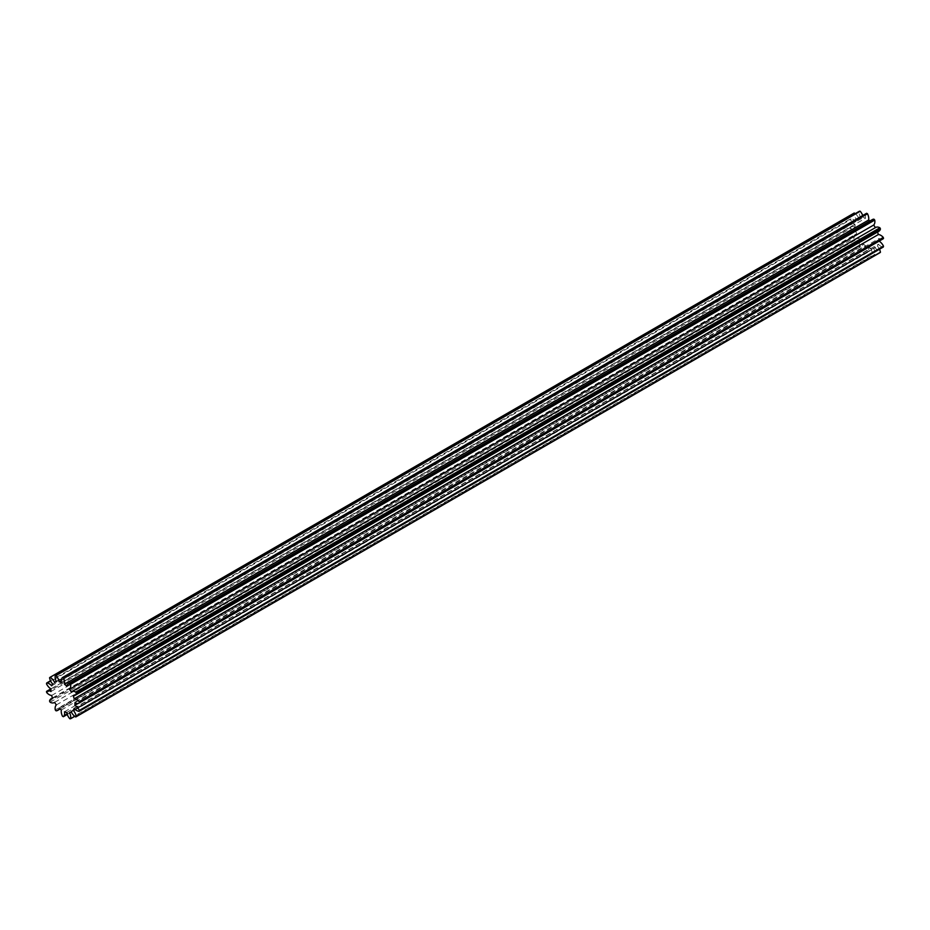 <?xml version="1.0" encoding="UTF-8"?>
<svg xmlns="http://www.w3.org/2000/svg" width="930" height="930" viewBox="0 0 930 930"><rect width="100%" height="100%" fill="white"/><g stroke="black" fill="none" stroke-linecap="round" stroke-linejoin="round"><path stroke-width="0.7" stroke-dasharray="4.65 3.49" d="M51.662 685.817L855.809 221.538A8.289 4.79 -120 0 0 853.345 219.492A8.289 4.79 -120 0 0 850.845 218.69L50.522 680.748M49.557 677.761L853.705 213.493A23.692 13.683 60 0 1 854.252 213.005M46.5 683.852L850.648 219.573A23.692 13.683 60 0 1 850.845 218.69M46.698 692.571L850.845 228.292A23.692 13.683 60 0 1 850.648 227.187L46.5 691.455M50.104 702.197L854.252 237.917A23.692 13.683 60 0 1 853.705 236.801L49.557 701.069M56.056 710.811L860.204 246.543A23.692 13.683 60 0 1 859.413 245.636L55.265 709.915M67.251 714.484L867.516 252.46A23.692 13.683 60 0 1 866.632 251.949L62.484 716.216M74.784 716.344L874.735 254.495A23.692 13.683 60 0 1 873.944 254.471L69.797 718.75M56.195 681.411L858.739 218.062A16.984 9.812 60 0 1 860.494 217.457A8.289 4.79 60 0 1 859.413 211.238M61.241 680.597L863.319 217.515A8.289 4.79 -120 0 0 862.749 215.516M863.319 217.515A16.984 9.812 60 0 1 865.505 218.213A8.289 4.79 60 0 1 866.632 213.272M869.899 221.015A16.984 9.812 60 0 1 870.829 221.863A8.289 4.79 60 0 1 872.387 219.573M875.386 227.652A16.984 9.812 60 0 1 875.409 227.687L71.261 691.967M73.214 695.907L877.362 231.64A8.289 4.79 -120 0 0 878.885 231.256M74.888 702.743L879.036 238.475A8.289 4.79 -120 0 0 883.093 238.836M879.036 238.475A16.984 9.812 60 0 1 879.036 241.068A8.289 4.79 60 0 1 879.117 241.126M74.191 708.462L878.338 244.183A8.289 4.79 -120 0 0 883.302 247.031M878.338 244.183A16.984 9.812 60 0 1 877.362 245.962A8.289 4.79 60 0 1 879.478 249.252M71.261 711.938L875.409 247.659A8.289 4.79 -120 0 0 879.896 252.716M875.409 247.659A16.984 9.812 60 0 1 873.654 248.264A8.289 4.79 60 0 1 874.735 254.495M66.681 712.485L870.829 248.205A8.289 4.79 -120 0 0 873.944 254.471M870.829 248.205A16.984 9.812 60 0 1 868.643 247.519A8.289 4.79 60 0 1 867.516 252.46M61.357 709.985L865.505 245.718A8.289 4.79 -120 0 0 866.632 251.949M865.505 245.718A16.984 9.812 60 0 1 863.319 243.869A8.289 4.79 60 0 1 861.761 246.159A8.289 4.79 60 0 1 860.204 246.543M56.346 704.94L860.494 240.672A8.289 4.79 -120 0 0 859.413 245.636M860.494 240.672A16.984 9.812 60 0 1 858.739 238.034A8.289 4.79 60 0 1 858.355 238.301A8.289 4.79 60 0 1 854.252 237.917M52.638 698.36L856.786 234.093A8.289 4.79 -120 0 0 855.263 234.476A8.289 4.79 -120 0 0 853.705 236.801M856.786 234.093A16.984 9.812 60 0 1 855.809 231.186A8.289 4.79 60 0 1 850.845 228.292M50.964 691.525L855.112 227.257A8.289 4.79 -120 0 0 851.055 226.897A8.289 4.79 -120 0 0 850.648 227.187M855.112 227.257A16.984 9.812 60 0 1 855.112 224.665A8.289 4.79 60 0 1 850.648 219.573M855.809 221.538A16.984 9.812 60 0 1 856.786 219.759A8.289 4.79 60 0 1 853.705 213.493M858.739 218.062A8.289 4.79 -120 0 0 855.216 213.656M78.283 703.382L879.036 241.068M64.496 711.787L868.643 247.519M74.946 709.23L877.362 245.962M69.506 712.543L873.654 248.264M51.662 695.454L855.809 231.186M59.171 708.137L863.319 243.869M54.591 702.313L858.739 238.034M61.357 682.481L865.505 218.213M66.681 686.131L870.829 221.863M50.964 688.932L855.112 224.665M52.638 684.038L856.786 219.759M56.346 681.737L860.494 217.457M52.487 697.953L855.263 234.476M60.101 708.986L861.761 246.159M54.614 702.348L858.355 238.301M50.883 688.874L851.055 226.897"/><path stroke-width="1.4" d="M46.698 682.969A8.289 4.79 60 0 1 49.197 683.759A8.289 4.79 60 0 1 51.662 685.817A16.984 9.812 60 0 1 52.638 684.038A8.289 4.79 60 0 1 49.557 677.761A23.692 13.683 60 0 1 50.104 677.284A8.289 4.79 60 0 1 54.591 682.341A16.984 9.812 60 0 1 56.346 681.737A8.289 4.79 60 0 1 55.265 675.506A23.692 13.683 60 0 1 56.056 675.529A8.289 4.79 60 0 1 59.171 681.795A16.984 9.812 60 0 1 61.357 682.481A8.289 4.79 60 0 1 62.484 677.54A23.692 13.683 60 0 1 62.926 677.796A23.692 13.683 60 0 1 63.368 678.051A8.289 4.79 60 0 1 64.496 684.282A16.984 9.812 60 0 1 66.681 686.131A8.289 4.79 60 0 1 68.239 683.841A8.289 4.79 60 0 1 69.797 683.457A23.692 13.683 60 0 1 70.587 684.364A8.289 4.79 60 0 1 69.506 689.328A16.984 9.812 60 0 1 71.261 691.967A8.289 4.79 60 0 1 71.645 691.699A8.289 4.79 60 0 1 75.749 692.083A23.692 13.683 60 0 1 76.295 693.199A8.289 4.79 60 0 1 74.737 695.524A8.289 4.79 60 0 1 73.214 695.907A16.984 9.812 60 0 1 74.191 698.814A8.289 4.79 60 0 1 76.655 699.616A8.289 4.79 60 0 1 79.155 701.708A23.692 13.683 60 0 1 79.352 702.813A8.289 4.79 60 0 1 78.945 703.103A8.289 4.79 60 0 1 74.888 702.743A16.984 9.812 60 0 1 74.888 705.335A8.289 4.79 60 0 1 79.352 710.427A23.692 13.683 60 0 1 79.155 711.311A8.289 4.79 60 0 1 74.191 708.462A16.984 9.812 60 0 1 73.214 710.241A8.289 4.79 60 0 1 76.295 716.507A23.692 13.683 60 0 1 75.749 716.995A8.289 4.79 60 0 1 71.261 711.938A16.984 9.812 60 0 1 69.506 712.543A8.289 4.79 60 0 1 70.587 718.762A23.692 13.683 60 0 1 69.797 718.75A8.289 4.79 60 0 1 66.681 712.485A16.984 9.812 60 0 1 64.496 711.787A8.289 4.79 60 0 1 63.368 716.728A23.692 13.683 60 0 1 62.484 716.216A8.289 4.79 60 0 1 61.357 709.985A16.984 9.812 60 0 1 59.171 708.137A8.289 4.79 60 0 1 57.614 710.427A8.289 4.79 60 0 1 56.056 710.811A23.692 13.683 60 0 1 55.265 709.915A8.289 4.79 60 0 1 56.346 704.94A16.984 9.812 60 0 1 54.591 702.313A8.289 4.79 60 0 1 54.207 702.58A8.289 4.79 60 0 1 50.104 702.197A23.692 13.683 60 0 1 49.557 701.069A8.289 4.79 60 0 1 51.115 698.744A8.289 4.79 60 0 1 52.638 698.36A16.984 9.812 60 0 1 51.662 695.454A8.289 4.79 60 0 1 46.698 692.571A23.692 13.683 60 0 1 46.5 691.455A8.289 4.79 60 0 1 46.907 691.164A8.289 4.79 60 0 1 50.964 691.525A16.984 9.812 60 0 1 50.964 688.932A8.289 4.79 60 0 1 46.5 683.852A23.692 13.683 60 0 1 46.698 682.969L50.522 680.748M74.191 698.814L878.338 234.546A8.289 4.79 60 0 1 880.803 235.337A8.289 4.79 60 0 1 883.302 237.429A23.692 13.683 60 0 1 883.5 238.545L79.352 702.813M62.484 677.54L866.632 213.272A23.692 13.683 60 0 1 867.074 213.516A23.692 13.683 60 0 1 867.516 213.784L63.368 678.051M55.265 675.506L859.413 211.238A23.692 13.683 60 0 1 860.204 211.25L56.056 675.529M855.216 213.656A8.289 4.79 -120 0 0 854.252 213.005L50.104 677.284M75.749 692.083L879.896 227.804A23.692 13.683 60 0 1 880.443 228.931L76.295 693.199M69.797 683.457L873.944 219.189A23.692 13.683 60 0 1 874.735 220.085L70.587 684.364M63.368 716.728L67.251 714.484M70.587 718.762L74.784 716.344M76.295 716.507L880.443 252.239A23.692 13.683 60 0 1 879.896 252.716L75.749 716.995M79.352 710.427L883.5 246.148A23.692 13.683 60 0 1 883.302 247.031L79.155 711.311M862.749 215.516A8.289 4.79 -120 0 0 860.204 211.25M64.496 684.282L868.643 220.015A8.289 4.79 -120 0 0 867.516 213.784M868.643 220.015A16.984 9.812 60 0 1 869.899 221.015M68.239 683.841L872.387 219.573A8.289 4.79 60 0 1 873.944 219.189M69.506 689.328L873.654 225.06A8.289 4.79 -120 0 0 874.735 220.085M873.654 225.06A16.984 9.812 60 0 1 875.386 227.652M875.409 227.687A8.289 4.79 60 0 1 875.793 227.42A8.289 4.79 60 0 1 879.896 227.804M74.737 695.524L878.885 231.256A8.289 4.79 -120 0 0 880.443 228.931M877.513 232.047A16.984 9.812 60 0 1 878.338 234.546M78.945 703.103L883.093 238.836A8.289 4.79 -120 0 0 883.5 238.545M879.117 241.126A8.289 4.79 60 0 1 883.5 246.148M879.478 249.252A8.289 4.79 60 0 1 880.443 252.239M79.155 701.708L883.302 237.429M74.888 705.335L78.283 703.382M73.214 710.241L74.946 709.23M59.171 681.795L61.241 680.597M54.591 682.341L56.195 681.411M51.115 698.744L52.487 697.953M57.614 710.427L60.101 708.986M71.645 691.699L875.793 227.42M46.907 691.164L50.883 688.874"/></g></svg>
